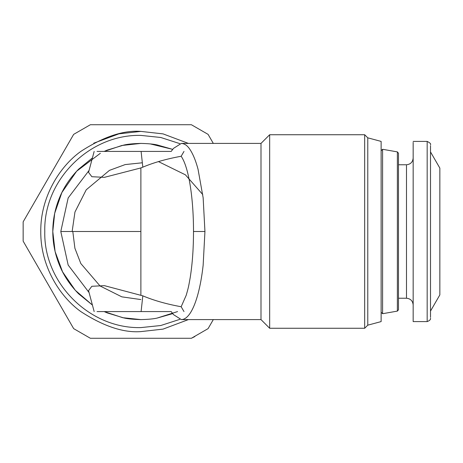 <?xml version="1.0" encoding="UTF-8"?>
<svg xmlns="http://www.w3.org/2000/svg" width="463" height="463" viewBox="0 0 463 463"><rect width="100%" height="100%" fill="white"/><g stroke="black" fill="none" stroke-linecap="round" stroke-linejoin="round"><path stroke-width="0.69" d="M92.415 157.935L78.588 169.209C70.075 177.902 63.709 187.428 59.49 197.788C55.051 208.587 52.817 219.827 52.788 231.5L54.686 213.304L61.874 192.539L76.661 171.2L100.355 153.282M140.891 143.408L121.885 145.48L104.181 151.418L107.167 150.116L123.69 145.104C127.464 144.161 133.194 143.599 140.879 143.408C148.137 143.588 153.548 144.091 157.113 144.919L172.786 149.393M89.064 170.436L68.165 197.944L60.792 231.5L68.165 265.056L89.064 292.564M97.045 151.418L171.223 151.418M150.278 143.912L172.757 149.381M141.099 151.418L142.818 167.16C153.774 162.548 166.558 158.913 181.16 156.257C188.754 167.126 193.534 197.985 193.505 231.5C193.505 248.347 192.4 263.748 190.189 277.707C188.563 286.556 188.672 286.719 186.248 295.191L181.16 306.743C166.558 304.087 153.774 300.452 142.818 295.84L104.395 285.654L91.859 286.284L88.549 290.637L94.163 311.582M94.163 151.418L88.549 172.363L91.859 176.716L104.395 177.346L140.879 167.93L140.879 295.07M172.786 313.607L157.113 318.081C153.542 318.92 148.131 319.424 140.879 319.592C133.188 319.389 127.458 318.822 123.69 317.896L107.167 312.884L104.181 311.582L122.683 317.693L140.879 319.592M92.415 305.065L78.588 293.791C70.075 285.098 63.709 275.572 59.49 265.212C55.022 254.268 52.788 243.029 52.788 231.5L55.103 251.559L62.557 271.822L75.29 290.307L92.415 305.065M181.16 156.257L183.996 151.418M171.188 151.418L173.556 148.339L181.34 143.408C184.76 143.605 187.77 145.845 190.374 150.116C193.32 154.74 195.872 161.107 198.031 169.209L203.147 197.788L204.941 231.5L203.147 265.212C201.943 275.989 200.236 285.515 198.031 293.791C195.814 302.026 193.256 308.393 190.374 312.884C187.48 317.329 184.465 319.563 181.34 319.592L260.999 319.592L269.674 328.267L364.676 328.267L367.778 325.171L381.124 321.594L381.124 298.907M142.818 167.16L140.879 167.93M177.578 311.582L157.084 318.087M381.124 164.093L381.124 141.406L367.778 137.829L364.676 134.733L269.674 134.733L260.999 143.408L181.34 143.408M171.188 311.582L173.556 314.661L181.34 319.592M171.223 311.582L97.045 311.582M260.999 143.408L260.999 319.592M183.996 311.582L181.16 306.743M269.674 134.733L269.674 328.267M364.676 134.733L364.676 328.267M142.338 162.779L125.184 164.579L109.447 170.372L86.24 189.789L74.954 212.031L72.141 231.5M367.778 137.829L367.778 325.171M140.879 299.573L121.815 296.847L100.037 285.955L80.817 263.534L74.902 248.255L72.807 231.5M381.124 141.406L381.124 321.594M179.731 143.605L160.736 137.476L140.879 135.404C89.527 134.073 43.453 180.148 44.778 231.5C43.453 282.852 89.527 328.927 140.879 327.596L160.742 325.524L179.742 319.389M381.124 150.753L382.588 149.283L382.588 313.717L381.124 312.247M188.424 143.408L163.051 133.882L140.879 131.399C123.476 130.062 103.457 136.735 80.817 151.418C59.316 166.778 40.379 197.516 40.773 231.5C40.379 265.484 59.316 296.222 80.817 311.582C103.457 326.265 123.476 332.938 140.879 331.601L163.051 329.118L188.424 319.592M382.588 149.283L397.37 151.893L397.37 311.107L382.588 313.717M93.769 143.177L118.904 133.842L140.879 131.399M397.37 311.107L398.475 309.793L398.475 153.207L397.37 151.893M194.848 336.566L191.387 338.274L90.366 338.274L191.387 338.274L208.09 328.632L213.31 319.592M90.366 124.726L140.879 124.726L90.366 124.726L73.663 134.368L23.15 221.858L23.15 241.142L73.663 328.632L90.366 338.274M140.879 124.726L191.387 124.726L140.879 124.726M213.31 143.408L208.09 134.368L191.387 124.726M398.475 156.754L398.475 164.764L406.485 164.764C410.519 164.353 412.747 162.131 413.158 158.091M406.485 165.447L406.485 298.236L398.475 298.236L398.475 306.246M381.124 298.236L381.124 164.828M430.509 151.922L439.85 168.104L439.85 294.896L430.509 311.078M413.158 141.406L427.17 141.406L427.17 321.594L413.158 321.594L413.158 142.326M430.509 145.631L430.509 317.369M60.792 231.5L140.879 231.5M193.505 231.5L204.941 231.5M142.818 295.84L141.099 311.582M158.462 161.604L185.403 174.823L202.765 194.564M406.485 298.236C410.519 298.647 412.747 300.869 413.158 304.909M427.17 141.406C429.977 142.766 431.088 143.883 430.509 144.745M427.17 321.594C429.652 320.651 430.764 319.539 430.509 318.255"/></g></svg>
